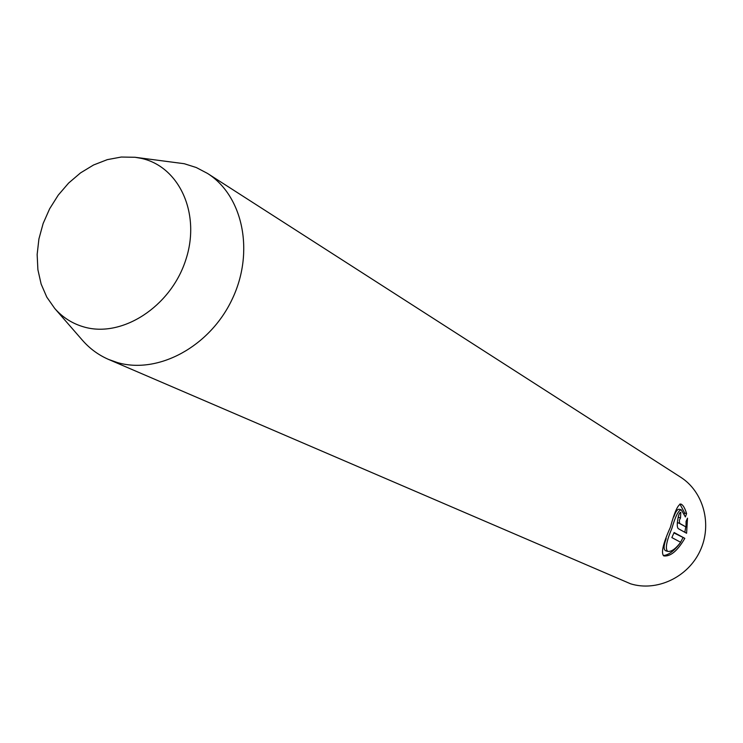 <?xml version="1.0" encoding="UTF-8"?>
<svg xmlns="http://www.w3.org/2000/svg" width="743" height="743" viewBox="0 0 743 743"><rect width="100%" height="100%" fill="white"/><g stroke="black" fill="none" stroke-linecap="round" stroke-linejoin="round"><path stroke-width="1.11" d="M678.879 514.788L678.145 517.574M679.353 520.221L680.523 517.945L680.792 512.326C679.548 512.419 678.554 514.76 677.811 519.338C676.947 524.289 677.096 527.381 678.248 528.635L686.588 533.26L687.516 518.14L686.068 521.4L686.021 526.973L679.613 523.351L679.353 520.221M678.6 517.397L680.402 517.908M673.947 532.926L684.814 538.35L674.115 532.517L671.858 537.579L680.672 542.288C675.573 548.938 671.254 551.965 667.706 551.38C665.022 549.003 666.434 541.285 671.941 528.227C675.406 516.264 678.517 510.144 681.285 509.837L679.362 509.289C677.514 508.964 675.675 511.472 673.836 516.84M681.285 509.837L685.38 516.924L686.597 513.599C684.888 507.98 682.966 504.794 680.839 504.042C677.885 504.553 674.393 512.317 670.362 527.354C663.025 543.616 660.833 553.136 663.787 555.922C670.511 556.702 677.523 550.851 684.814 538.35M682.91 537.811L680.607 542.251M679.613 543.783C673.706 551.315 668.254 555.225 663.267 555.513M108.543 359.417L630.649 583.831C656.756 591.892 687.869 577.357 700.073 550.925C712.5 524.586 703.565 491.69 680.542 477.127L207.446 173.388C243.063 195.78 254.793 252.035 232.169 299.234C209.925 346.6 158.148 374.518 117.431 362.575L108.543 359.417C98.475 355.033 89.782 348.662 82.473 340.303L54.694 308.41L46.79 297.116L41.134 284.058L37.893 269.7L37.15 254.496L38.915 238.94L43.122 223.541L49.632 208.792L58.223 195.149L68.635 183.047L80.541 172.887L93.553 164.992L107.28 159.652L121.258 157.042L135.04 157.275L141.133 158.333C179.611 166.488 201.269 214.421 185.546 260.589C170.398 306.905 121.991 338.019 84.089 327.004C72.489 323.716 62.691 317.512 54.694 308.41M135.04 157.275L184.264 163.72L196.291 167.537L207.446 173.388M679.91 504.014L684.693 513.069L686.597 513.599M684.693 513.069L684.424 513.859M666.22 538.554C663.564 545.65 663.415 549.746 665.793 550.814L667.706 551.371M677.402 522.329L686.021 526.973M685.761 526.898L684.944 531.682M677.681 522.803L679.613 523.351M678.535 517.369L680.467 517.917"/></g></svg>
